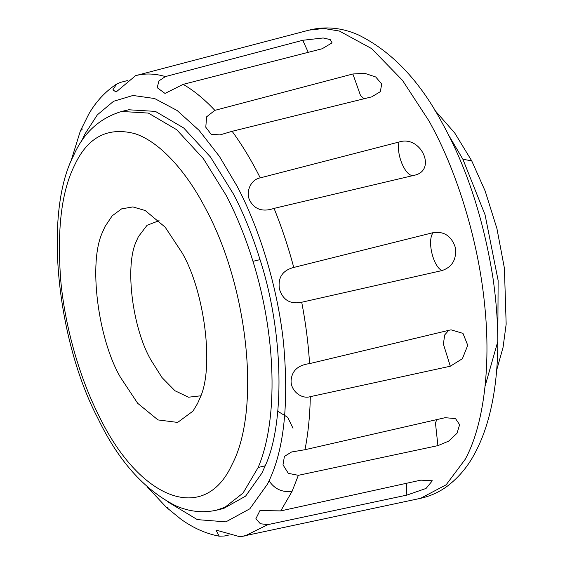 <?xml version="1.0" encoding="UTF-8"?>
<svg xmlns="http://www.w3.org/2000/svg" width="565" height="565" viewBox="0 0 565 565"><rect width="100%" height="100%" fill="white"/><g stroke="black" fill="none" stroke-linecap="round" stroke-linejoin="round"><path stroke-width="0.85" d="M200.766 395.811L188.491 397.209L174.973 390.761L161.986 377.533L150.961 360.053C132.549 328.597 124.399 265.635 136.469 241.001L138.326 236.777L147.034 225.308L159.069 220.675M102.738 231.735L105.012 226.572L112.188 215.823L121.588 208.881L132.839 206.917L145.226 210.526L165.185 227.194L182.085 252.795C204.601 291.265 214.573 368.26 199.805 398.389L197.531 403.551L192.983 411.108L177.657 422.422L157.981 419.922L137.669 403.29L120.458 377.328C97.943 338.859 87.978 261.863 102.738 231.735M260.034 259.639L252.965 261.32C245.613 237.512 236.693 215.54 226.198 195.412L203.393 158.673L176.633 129.668L148.334 113.071L121.623 111.46L128.693 109.779L155.403 111.39L183.703 127.98L210.463 156.992L233.267 193.731C243.254 212.61 252.174 234.574 260.034 259.639C284.202 334.092 284.506 424.598 265.225 465.793L261.899 473.145L245.606 496.127L223.62 508.493L216.55 510.174L225.061 507.193L243.07 493.019L258.156 467.481L265.225 465.793M127.351 80.597L120.472 82.384L116.616 84.037L112.922 89.828L116.065 92.031L135.628 75.646L309.097 30.115L323.766 28.469L339.346 31.026L371.579 48.576L402.442 80.287L429.188 121.263L433.03 128.425C456.852 173.151 478.244 239.708 484.586 304.309C491.501 369.107 482.701 425.389 466.655 456.548L465.327 459.154L446.117 484.834L420.572 498.316L241.086 536.545M302.762 40.277L165.404 76.579L158.927 80.908L157.204 87.688L165.022 93.43L183.159 84.355L322.135 48.767L332.065 42.848L330.228 39.585L323.145 37.975L302.762 40.277L308.243 52.333M352.878 73.987L214.848 110.352L206.599 116.842L205.787 127.224L211.126 134.286L220.018 134.901L232.123 131.306L371.735 96.855L380.316 91.685L381.721 84.03L375.725 76.981L364.672 73.302L352.878 73.987L360.548 95.591L364.086 98.755M399.024 142.027C395.903 155.297 406.299 178.258 414.096 175.327C437.331 170.75 421.024 134.731 399.024 142.027L260.253 177.869C250.549 179.515 245.139 192.531 250.118 201.119C255.083 209.679 263.064 212.101 274.06 208.379L414.286 175.277M433.207 232.639L293.758 267.45C282.528 270.388 277.754 277.577 279.421 289.012C282.881 300.121 290.318 304.528 301.717 302.24L441.894 270.6C452.29 267.097 456.767 259.377 455.319 247.421C451.435 236.029 444.062 231.099 433.207 232.639C426.886 240.019 432.882 266.2 441.894 270.6M449.521 330.151L309.578 363.613C298.101 365.096 291.95 370.668 291.116 380.33C290.353 390.076 300.834 399.533 310.312 396.658L450.312 366.219L462.389 358.711L467.749 345.3L462.975 333.385L451.096 329.854L449.521 330.151M445.142 417.697L304.98 449.719L291.604 451.972L284.407 456.407L282.994 464.826L288.32 473.343L298.355 475.32L437.91 445.63L448.631 441.145L456.993 433.313L459.627 424.711L455.503 418.587L445.142 417.697M420.833 480.144L280.748 510.894L259.949 510.562L255.86 518.783L260.366 523.755L267.916 524.617L406.828 495.117L426.059 488.435L432.324 480.78L420.833 480.144M267.916 524.617L245.139 535.853L239.906 536.75L215.943 530.062L219.206 536.178L224.263 536.023L229.228 534.942M219.206 536.185C205.943 533.671 193.209 528.028 181.012 519.256L166.456 507.405L168.229 507.977M82.455 128.954L80.371 130.918L88.86 113.925C96.064 101.509 105.316 91.551 116.616 84.037M448.582 135.042L462.905 159.274L485.06 214.785L498.125 280.445L497.814 341.422L485.088 386.142M252.965 261.32C276.115 335.158 278.637 419.371 258.156 467.481M135.628 75.646C145.064 73.196 154.987 73.507 165.404 76.579M183.159 84.355C193.816 90.52 204.375 99.186 214.848 110.352M232.123 131.306C242.159 145.014 251.538 160.531 260.253 177.869M274.06 208.379C281.737 227.257 288.305 246.947 293.758 267.45M301.717 302.24C305.714 323.025 308.335 343.485 309.578 363.613M310.312 396.658C309.931 415.762 308.151 433.454 304.98 449.719M298.355 475.32L292.063 491.395L280.748 510.894M462.905 159.274L471.719 160.841L485.18 191.076L496.932 228.578L504.411 268.227L506.162 324.155L503.062 347.348L496.684 370.11M73.973 166.491L74.983 164.401C88.055 136.921 108.042 126.68 134.936 133.672C160.679 142.006 187.516 173.349 205.752 208.895C248.423 287.649 260.995 410.317 231.961 464.677C204.488 524.857 139.357 500.385 98.268 414.449C80.626 379.503 65.3 329.353 60.815 281.172C56.888 230.901 61.274 192.672 73.973 166.491M81.494 141.434L84.75 134.293L97.357 114.829L113.579 101.283L132.966 95.471L154.57 98.515L177.099 110.486L199.12 130.388L219.389 156.35L237.039 186.111C258.276 226.021 277.415 284.958 283.51 342.687C288.955 403.106 284.139 449.154 269.06 480.829L267.563 483.979L249.843 508.804L225.866 521.862L197.333 519.623L167.205 501.494M269.06 480.829C274.562 489.043 282.232 492.56 292.063 491.395M406.348 483.315L406.828 495.117M436.802 419.59L435.46 423.016L437.91 445.63M448.709 330.341L444.69 334.953L443.391 344.071L450.312 366.219M434.824 110.267L454.726 132.987L471.697 160.799M309.097 30.115C325.355 26.124 341.599 27.636 357.836 34.649C391.503 51.076 419.724 80.689 442.494 123.502C466.761 167.48 483.591 219.001 492.991 278.079C499.389 322.721 499.404 362.829 493.033 398.41C489.269 419.061 483.478 436.844 475.673 451.753C468.562 465.737 459.084 477.227 447.254 486.211C439.217 492.129 430.325 496.162 420.572 498.316M121.623 111.46C99.426 118.205 83.394 132.952 73.528 155.707C43.208 213.528 57.39 341.479 97.914 418.368C118.099 460.426 143.877 489.488 175.242 505.548C188.978 511.699 202.743 513.239 216.55 510.174M147.67 487.327L166.456 507.405M80.371 130.918L70.42 162.918M277.789 411.278L287.677 417.302L293.002 428.242M412.641 338.908L415.459 338.237"/></g></svg>
